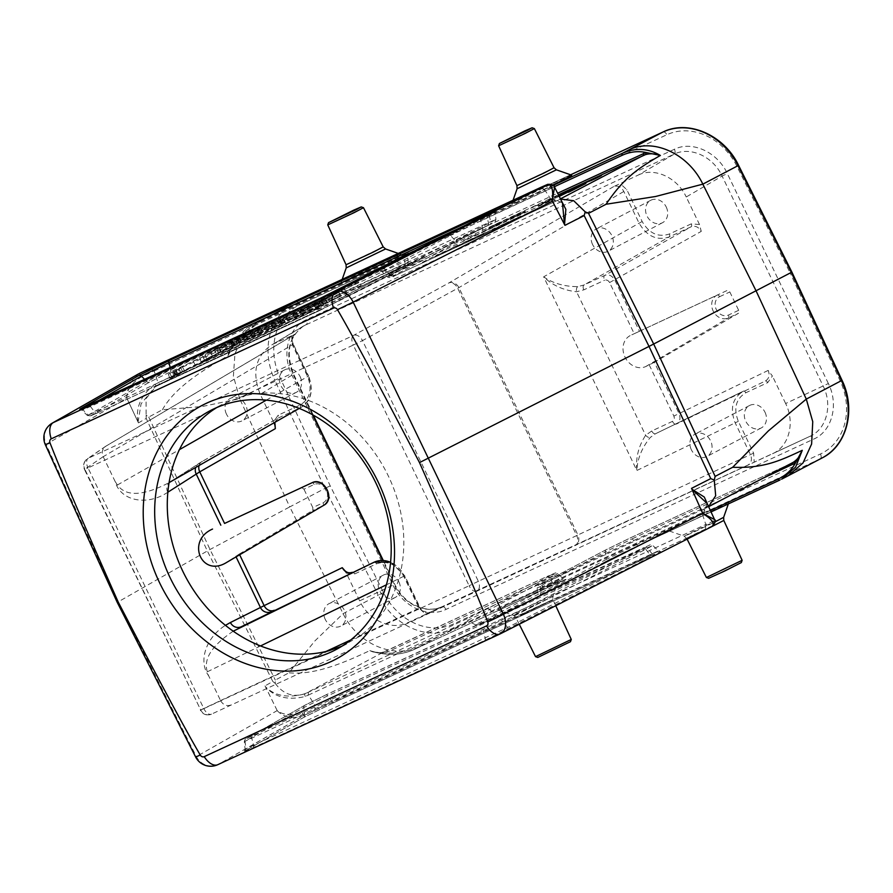 <?xml version="1.0" encoding="UTF-8"?>
<svg xmlns="http://www.w3.org/2000/svg" width="893" height="893" viewBox="0 0 893 893"><rect width="100%" height="100%" fill="white"/><g stroke="black" fill="none" stroke-linecap="round" stroke-linejoin="round"><path stroke-width="0.67" stroke-dasharray="4.46 3.35" d="M341.93 646.186L358.272 637.1A134.999 113.221 -117.7 0 0 388.332 476.002A134.999 113.221 -117.7 0 0 242.427 396.403L222.815 404.071L216.597 407.643M277.254 710.716C283.706 717.425 292.569 719.044 303.866 715.561L315.028 710.248L315.14 705.503A25.384 0.58 -25.7 0 0 301.611 711.944C290.973 715.527 282.835 715.07 277.198 710.594L195.645 757.007M714.512 519.525L713.887 520.987A4.219 4.019 -111.6 0 1 712.067 526.49L500.281 633.829L218.004 764.575A16.878 16.052 -119.7 0 1 196.304 756.494L117.965 601.994L117.273 602.462M138.002 374.178L128.525 385.251L126.694 397.865L138.437 422.88L146.229 418.426L207.332 550.981L117.965 601.994L46.068 444.323L45.353 444.736M791.89 272.086L790.115 272.845L840.235 380.998A58.983 49.461 62.3 0 1 820.466 453.99L453.499 623.961A58.983 49.461 62.3 0 1 383.488 592.55L330.209 485.859L280.089 377.717A58.983 49.461 62.3 0 1 299.858 304.714A4.219 2.299 -114.9 0 0 296.052 301.957L294.009 302.973A63.202 53 -117.7 0 1 295.996 301.99A4.219 2.299 -114.9 0 1 296.052 301.957L570.605 174.794L295.996 301.99L256.347 322.842L397.72 257.363A26.701 0.614 154.3 0 1 405.165 254.706L340.077 288.897A26.701 0.614 154.3 0 1 322.038 297.882L319.527 300.885L317.852 308.654L158.028 382.729A25.596 0.58 -25.7 0 0 155.014 384.157C141.105 394.862 135.435 407.454 138.002 421.92M126.75 397.988C126.583 390.42 131.193 383.543 140.592 377.371A25.384 0.58 154.3 0 1 154.121 370.93L158.005 382.695L160.182 384.392L319.448 310.63L317.83 309.614L317.852 308.654M154.143 371.008L544.853 190.042L551.595 200.389L391.759 274.43L394.795 275.736L554.062 201.963A28.129 0.636 154.3 0 1 556.685 200.78L561.206 200.356M392.674 274.955L387.551 277.053L390.576 275.29L385.452 269.719L382.059 271.695L384.582 270.758L391.759 274.43M384.582 270.758L380.608 270.758A26.701 0.614 154.3 0 1 382.918 269.061L448.018 234.859A26.701 0.614 154.3 0 1 481.215 218.685L553.213 185.342M562.456 202.834L553.883 199.407A25.596 0.58 -25.7 0 0 551.617 200.434L554.017 201.985L394.751 275.758C392.306 277.611 389.906 278.036 387.551 277.053L382.059 271.695L379.838 271.037L380.82 270.668L322.038 297.882M540.857 187.374L544.808 189.975A25.384 0.58 154.3 0 1 552.867 186.414L554.553 187.15M154.121 370.93L150.415 368.206M126.694 397.865L138.437 422.88M467.43 620.456L489.71 609.506L494.845 615.076L475.377 624.732L479.34 624.72L537.91 597.596L540.432 594.593L542.107 586.824L701.943 512.794L705.805 524.481L315.106 705.448L308.353 695.089L468.2 621.059L467.43 620.456L467.597 618.469L308.331 692.231A28.129 0.636 -25.7 0 0 304.859 693.872C287.792 698.337 274.642 695.948 265.422 686.684L265.5 686.84C274.966 697.377 288.238 700.592 305.317 696.473A25.596 0.58 154.3 0 1 308.331 695.044L308.353 695.089M475.377 624.732L468.2 621.059M713.887 520.987A25.384 0.58 -25.7 0 0 705.827 524.548L705.805 524.481M705.827 524.548L705.47 529.415L712.067 526.49M292.658 318.466L281.072 324.17C271.572 328.814 270.121 329.64 276.741 326.671L298.474 315.765L292.658 318.466L290.928 314.626L285.559 317.45L287.803 321.011M285.559 317.45L279.565 320.23C270.211 324.784 268.704 325.632 275.066 322.786L270.892 324.594L272.387 328.557L276.741 326.671L275.066 322.786L283.204 319.013L285.135 322.775M309.983 311.266L341.238 295.963L309.983 311.266L308.621 307.237L313.867 304.803L315.798 308.576M308.922 312.974C254.371 339.34 199.318 364.835 180.442 372.481L195.065 364.802C219.488 354.376 270.724 330.633 323.534 305.294L308.922 312.974L306.902 309.257C252.63 335.489 197.833 360.861 178.98 368.508L180.442 372.481M300.517 314.816L294.4 318.477L301.041 315.408L321.246 305.227L300.517 314.816L298.898 310.931L292.949 314.492L294.4 318.477M270.825 328.568L276.64 325.878L267.844 330.778L252.931 337.688L270.825 328.568L269.106 324.739L274.352 322.306L276.64 325.878M206.607 358.774L220.772 352.032L219.276 348.069L214.733 350.089L216.452 353.963L201.037 361.71L228.284 348.426L226.13 344.787L211.518 351.451L213.181 355.314L206.607 358.774L205.234 354.744L210.469 352.322L212.4 356.084M210.469 352.322L226.007 344.877L228.173 348.527L213.181 355.314M257.552 334.719L244.213 341.729L263.346 332.04L257.552 334.719L255.822 330.879L242.851 337.699L244.213 341.729M361.073 285.57C342.186 293.217 287.133 318.712 232.593 345.089L217.981 352.757C270.791 327.43 322.027 303.676 346.451 293.261L361.073 285.57L358.874 281.954C340.01 289.589 285.224 314.961 230.952 341.204L232.593 345.089M181.246 372.437L169.793 378.13L181.246 372.437M234.223 345.892L253.177 336.75L221.431 352.277L234.223 345.892L232.939 341.785L231.834 342.566L233.33 346.517M666.256 207.042A12.658 10.616 62.3 0 1 662.506 222.714A12.658 10.616 62.3 0 1 647.224 216.441A12.658 10.616 62.3 0 1 650.729 200.3A12.658 10.616 62.3 0 1 666.256 207.042M312.416 414.687L293.183 374.725C284.867 353.561 288.394 337.264 303.776 325.845L674.237 154.098L638.361 175.017L613.647 186.604C617.777 185.253 621.137 186.793 623.716 191.236L639.02 223.038C646.856 236.31 656.935 240.931 669.259 236.913L691.16 226.766C695.29 225.416 698.65 226.956 701.251 231.387L699.487 224.5L686.237 196.973L722.113 176.066L823.167 386.066C832.823 405.165 826.583 429.075 810.085 436.264L442.124 606.693C426.039 614.63 403.223 604.17 394.248 584.725L382.561 560.436M638.361 175.017C654.48 167.058 677.296 177.528 686.237 196.973M765.022 412.265A12.658 10.616 62.3 0 1 761.271 427.937A12.658 10.616 62.3 0 1 745.99 421.663A12.658 10.616 62.3 0 1 749.506 405.522A12.658 10.616 62.3 0 1 765.022 412.265M828.369 383.532L727.304 173.532C717.414 152.033 692.198 140.469 674.394 149.265L306.466 319.672C288.238 327.575 281.317 354.019 291.955 375.172L393.02 585.172C402.91 606.671 428.127 618.246 445.931 609.45L813.847 439.043C832.086 431.14 839.007 404.685 828.369 383.532L785.639 403.524C795.261 422.646 789.032 446.556 772.557 453.722L754.228 462.217L753.614 453.131L738.321 421.329C733.376 408.402 735.865 398.892 745.778 392.775L767.679 382.639L772.4 376.009L768.159 370.416C769.989 375.138 769.085 378.643 765.468 380.943L676.392 424.075C679.964 421.809 680.846 418.292 679.048 413.559L654.379 362.301L738.522 313.242L738.667 310.317L729.827 291.955L727.494 290.325L639.455 331.292L614.786 280.034C612.163 275.613 608.814 274.073 604.728 275.401A4.219 2.299 65.1 0 0 604.561 280.246C606.615 279.576 608.289 280.346 609.595 282.556L634.22 333.725L639.455 331.292M785.639 403.524L772.4 376.009M300.115 376.623A12.658 10.616 62.3 0 1 296.376 392.295A12.658 10.616 62.3 0 1 281.083 386.022A12.658 10.616 62.3 0 1 284.599 369.881A12.658 10.616 62.3 0 1 300.115 376.623M167.851 492.21L167.739 492.277C146.82 506.353 120.443 500.962 115.141 481.517L103.186 456.669C101.478 452.472 102.237 449.056 105.452 446.433L295.75 333.848L273.358 344.073L306.321 324.505A4.219 2.299 -114.9 0 0 306.466 319.672M291.643 335.601L292.257 344.687L307.56 376.489C312.494 389.415 310.005 398.925 300.093 405.031L278.203 415.178L273.481 421.809L260.231 394.293C251.882 373.14 255.409 356.843 270.813 345.412L273.358 344.073M398.892 581.845A12.658 10.616 62.3 0 1 395.141 597.517A12.658 10.616 62.3 0 1 379.86 591.244A12.658 10.616 62.3 0 1 383.365 575.103A12.658 10.616 62.3 0 1 398.892 581.845M359.633 600.844L346.395 573.317L354.61 573.953L376.511 563.818C387.618 560.19 396.693 564.354 403.725 576.309L419.029 608.1L425.782 614.339L407.509 622.801C391.391 630.759 368.586 620.289 359.633 600.844L393.02 585.172M512.113 604.025A33.275 0.759 -25.7 0 0 542.464 589.458A33.275 0.759 -25.7 0 0 558.147 581.176A33.275 0.759 -25.7 0 0 527.83 594.905A33.275 0.759 -25.7 0 0 498.182 610.042A33.275 0.759 -25.7 0 0 512.113 604.025M682.966 524.883A33.275 0.759 -25.7 0 0 713.317 510.316A33.275 0.759 -25.7 0 0 729.001 502.045A33.275 0.759 -25.7 0 0 698.683 515.774A33.275 0.759 -25.7 0 0 669.047 530.9A33.275 0.759 -25.7 0 0 682.966 524.883M479.34 624.72A26.701 0.614 -25.7 0 0 497.379 615.735L562.467 581.544A26.701 0.614 -25.7 0 0 555.011 584.201L413.649 649.68L453.298 628.828L820.254 458.857L779.812 480.077M354.811 277.187A33.275 0.759 -25.7 0 0 385.754 262.319A33.275 0.759 -25.7 0 0 400.834 254.315A33.275 0.759 -25.7 0 0 370.528 268.067A33.275 0.759 -25.7 0 0 340.869 283.17A33.275 0.759 -25.7 0 0 354.811 277.187M571.687 175.173A33.275 0.759 -25.7 0 0 541.392 188.936A33.275 0.759 -25.7 0 0 511.734 204.028A33.275 0.759 -25.7 0 0 525.676 198.045A33.275 0.759 -25.7 0 0 552.856 185.041M146.229 418.426L146.128 415.178L148.74 417.053L162.392 409.753L202.086 406.538L239.659 398.669L289.767 506.911L324.963 488.415L378.275 595.173L343.102 613.647L314.894 640.928L288.975 672.786L275.323 680.075L275.223 683.413L272.812 681.459L265.02 685.902L265.422 686.684M272.812 681.459L207.332 550.981A42.183 0.96 154.3 0 1 210 549.508L289.767 506.911L343.124 613.636C357.546 643.953 393.679 659.313 419.241 646.711M277.087 710.381L265.02 685.902M413.649 649.68C400.499 655.429 385.899 655.741 369.847 650.595C347.455 661.155 315.274 675.621 288.975 672.786M261.939 319.873L244.157 334.306L234.971 353.539L233.397 376.042L239.659 398.669L274.81 380.206L324.963 488.415L330.209 485.859M162.392 409.753C175.821 385.809 206.45 368.34 227.938 355.738L238.811 336.75L256.347 322.842A2.534 1.373 -114.9 0 0 255.923 324.94C248.087 328.646 241.423 334.473 235.931 342.41L399.149 266.627L397.285 259.461L255.923 324.94M786.197 476.75L787.972 475.88M275.223 683.413C283.561 694.52 293.73 697.835 305.719 693.381L383.845 651.923A2.534 1.273 72.3 0 1 385.385 652.95L374.446 652.136L369.847 650.595C374.357 652.917 378.989 653.375 383.733 651.968L546.884 576.565L552.276 574.645L487.176 608.847A2.534 2.121 -117.7 0 1 489.71 609.506L557.835 573.552L385.385 652.95C395.086 653.754 403.882 652.359 411.773 648.776L563.327 578.91L494.845 615.076A2.534 2.121 62.3 0 0 497.379 615.735M707.066 503.284C708.383 505.114 707.792 506.822 705.269 508.407L704.834 508.608A28.129 0.636 -25.7 0 0 702.211 509.803L542.944 583.575L542.107 586.824M239.659 554.765L239.313 554.04L228.139 561.474L322.909 505.739A12.725 10.671 -117.7 0 0 323.69 505.338M654.379 362.301L645.706 366.565A17.313 14.522 62.3 0 1 625.011 357.077A17.313 14.522 62.3 0 1 630.67 335.366L634.22 333.725M738.667 310.317L728.454 315.05A10.191 8.55 62.3 0 1 716.275 309.458A10.191 8.55 62.3 0 1 719.613 296.688A2.534 1.373 65.1 0 0 717.336 295.036L630.67 335.366A17.313 14.522 62.3 0 1 630.681 335.355L717.336 295.036A12.725 10.671 -117.7 0 0 717.313 295.036A12.725 10.671 -117.7 0 0 713.161 310.987A12.725 10.671 -117.7 0 0 728.364 317.953L738.522 313.242M233.24 631.184C211.898 645.505 203.258 659.045 207.321 671.782L208.627 675.755C198.034 661.244 206.026 637.323 225.449 625.346M103.186 456.669L84.824 469.216L200.668 709.913L220.582 700.603L208.627 675.755M273.481 421.809L274.877 426.162M301.722 487.533L303.955 489.208L314.169 484.475A10.191 8.55 62.3 0 1 326.347 490.067A10.191 8.55 62.3 0 1 322.998 502.837L312.796 507.57L303.955 489.208M312.796 507.57L312.751 510.45L322.909 505.739A2.534 1.373 65.1 0 0 322.998 502.837M239.313 554.04L312.751 510.45M343.917 569.589L346.395 573.317M226.632 562.434L228.139 561.474M115.141 481.517L117.418 484.977C125.857 496.731 142.791 496.106 168.208 483.102L202.544 461.257L278.091 418.091L301.276 407.286C311.322 400.745 313.767 390.33 308.621 376.031L307.56 376.489M425.782 614.339L754.228 462.217M674.394 149.265A4.219 2.299 -114.9 0 1 674.237 154.098C690.378 146.128 713.194 156.599 722.113 176.066L727.304 173.532M649.233 364.924L673.858 416.082C674.773 418.482 674.315 420.246 672.474 421.373L651.745 430.973L645.628 435.282C638.484 446.243 635.559 457.986 636.854 470.499C637.39 458.79 641.877 447.761 650.316 437.425L655.283 433.853L743.222 391.257C732.416 398.133 729.748 408.659 735.185 422.858L750.488 454.649C752.341 459.426 751.426 462.954 747.742 465.22M699.487 224.5L691.26 223.864A2.534 1.373 65.1 0 1 691.16 226.766L604.728 275.401L583.989 285.001L577.749 286.631C564.32 286.597 552.946 283.338 543.647 276.83C552.477 285.336 563.438 290.314 576.543 291.743L583.821 289.845L604.561 280.246M274.62 422.467L278.091 418.091A2.534 1.373 65.1 0 0 278.203 415.178M167.739 492.277A8.439 8.015 57.2 0 1 169.034 482.912M202.544 461.257A8.439 7.189 -119.7 0 0 202.086 461.491L170.429 481.762A8.439 8.015 57.2 0 1 171.266 481.294L299.992 407.945A2.534 1.373 65.1 0 0 300.093 405.031M299.267 408.425L301.332 407.253C311.289 400.097 313.61 389.75 308.286 376.221L292.982 344.43L103.208 456.714M350.703 639.98L419.755 607.843L404.451 576.041C401.258 569.634 396.637 565.057 390.576 562.311M220.582 700.603C223.172 705.012 226.677 706.475 231.108 704.968M753.614 453.131L577.916 534.963L458.879 287.613A8.439 6.988 -120.3 0 0 448.766 283.003L353.595 335.377L88.318 458.243L106.412 445.875M577.749 286.631A4.219 2.166 85.4 0 0 576.543 291.743L645.628 435.282A4.219 2.221 44.6 0 0 650.316 437.425M672.474 421.373A4.219 2.299 65.1 0 0 676.28 424.13M319.448 310.63L404.116 266.817L398.724 268.726L235.707 344.408C231.588 347.109 228.999 350.882 227.938 355.738L229.646 351.25L235.931 342.41A2.534 1.295 57.8 0 1 235.752 344.374L156.041 386.334L146.05 398.557L146.128 415.178M202.611 356.14L204.397 359.935M199.619 357.702L201.037 361.71M211.518 351.451L205.234 354.744M242.851 337.699L248.087 335.277L250.018 339.039M248.087 335.277L261.057 328.457L263.346 332.04M261.057 328.457L255.822 330.879M274.352 322.306L264.172 327.653L266.46 331.225M264.172 327.653L268.715 325.543L271.003 329.126M268.715 325.543L265.913 327.017L267.844 330.778M265.913 327.017L251.569 333.658L252.931 337.688M251.569 333.658L254.371 332.196L256.09 336.025M254.371 332.196L258.925 330.075L260.656 333.915M258.925 330.075L269.106 324.739M304.323 313.376L308.007 311.668L302.169 314.615L304.323 313.376L302.292 309.648L306.723 307.605L308.007 311.668M306.723 307.605L299.702 311.155L302.169 314.615M292.949 314.492L299.177 311.612L301.041 315.408M299.177 311.612L318.846 301.689L321.246 305.227M318.846 301.689L313.689 304.078L315.497 307.884M313.689 304.078L310.463 305.707L312.26 309.514M310.463 305.707L303.564 308.911L305.774 312.517M303.564 308.911L304.647 308.275L306.857 311.88M304.647 308.275L298.898 310.931M299.702 311.155L302.292 309.648M230.952 341.204L216.742 348.661L217.981 352.757M216.742 348.661C269.306 323.456 320.118 299.914 344.653 289.421L346.451 293.261M344.653 289.421L358.874 281.954M179.236 368.731L168.286 374.167L179.236 368.731M170.608 372.961L181.045 368.028L170.608 372.961M172.729 376.634L182.54 371.99L172.729 376.634M178.98 368.508L193.201 361.029L195.065 364.802M193.201 361.029C217.736 350.547 268.547 326.994 321.1 301.789L323.534 305.294M321.1 301.789L306.902 309.257M313.867 304.803L318.734 302.247L320.665 306.02M318.734 302.247L325.588 299.077L326.95 303.107M325.588 299.077L320.721 301.633L322.094 305.652M320.721 301.633L325.967 299.2L327.898 302.961M325.967 299.2L338.949 292.379L341.238 295.963M338.949 292.379L333.703 294.813L335.422 298.653M333.703 294.813L328.445 297.57L330.176 301.41M328.445 297.57L321.592 300.751L323.88 304.323M321.592 300.751L326.849 297.994L329.137 301.566M326.849 297.994L321.592 300.416L323.322 304.256M321.592 300.416L308.621 307.237M283.762 318.388L277.377 321.502L279.542 325.141L282.277 323.913L285.146 322.406L283.762 318.388L280.569 320.074L282.277 323.913L285.146 322.406M286.307 316.769L288.484 320.397M279.911 319.727L281.429 323.657M279.565 320.23L281.072 324.17M283.204 319.013L296.186 312.193L298.474 315.765M296.186 312.193L290.928 314.626M231.834 342.566L230.941 343.213L232.414 347.198M230.941 343.213L237.906 339.987L239.837 343.749M237.906 339.987L250.888 333.167L253.177 336.75M250.888 333.167L245.876 335.489L247.595 339.329M245.876 335.489L237.828 339.731L240.184 343.236M237.828 339.731L239.938 338.235L242.126 341.863M239.938 338.235L233.04 341.439L234.759 345.278M233.04 341.439L220.058 348.259L221.431 352.277M220.058 348.259L225.092 345.926L227.023 349.688M225.092 345.926L229.579 343.571L231.689 347.232M229.579 343.571L232.939 341.785M179.895 373.196L174.046 376.109L179.895 373.196L178.176 369.367L179.013 368.976L181.301 372.548M177.83 374.29L175.787 375.272L177.83 374.29L176.457 370.26L175.195 370.93L176.926 374.759M175.195 370.93L173.622 371.633L176.457 370.26L178.533 373.921M179.013 368.976L175.731 370.695L177.662 374.457M175.731 370.695L172.55 372.147L175.452 370.707L176.87 374.692M175.452 370.707L176.49 374.781M175.073 370.796L175.899 370.416L178.031 374.067M175.899 370.416L178.176 369.367M277.198 710.594L265.5 686.84M701.943 512.794L701.931 512.749A25.596 0.58 154.3 0 1 704.197 511.722L707.178 503.54M702.746 513.486L691.528 488.359M564.945 225.326L552.309 200.892M301.611 711.944L303.866 715.561L218.004 764.575M552.867 186.414A4.219 4.019 68.4 0 0 547.755 184.315M140.592 377.371L139.241 373.52L138.069 374.145M560.547 199.05L558.806 199.697L560.447 198.849M708.138 505.628L705.28 508.396L708.607 506.644M542.944 583.575L541.27 583.788L606.358 549.597L630.38 537.887L791.343 463.344L707.468 507.291M138.069 422.088L141.072 403.826L155.103 386.87L156.71 386.033A28.129 0.636 154.3 0 1 160.182 384.392M236.924 343.693L156.565 386.044M763.928 477.8L632.255 538.792A2.534 1.373 -114.9 0 0 630.413 537.876A2.534 1.373 -114.9 0 1 630.413 537.876L791.377 463.322A2.534 1.373 -114.9 0 0 791.343 463.344L791.377 463.322A2.534 1.373 -114.9 0 1 791.511 463.277M235.707 344.408A2.534 1.295 57.8 0 0 235.752 344.374C233.04 346.205 230.986 348.516 229.624 351.317M394.751 275.758L393.11 275.959L458.209 241.757L558.404 194.774M702.211 509.803L701.931 512.749M308.331 695.044L308.331 692.231M374.435 652.136C377.873 652.883 381.01 652.816 383.845 651.923A2.534 1.273 72.3 0 0 383.733 651.968M708.651 578.296L741.335 562.568M706.396 577.503L742.128 560.302M537.787 657.438L570.471 641.699M535.532 656.634L571.263 639.444M534.338 128.559L498.618 145.76M363.473 207.701L327.753 224.891M325.231 619.351A12.658 10.616 62.3 0 1 328.97 603.679A12.658 10.616 62.3 0 1 344.497 610.421A12.658 10.616 62.3 0 1 340.746 626.093A12.658 10.616 62.3 0 1 325.231 619.351M226.454 414.118A12.658 10.616 62.3 0 1 230.204 398.457A12.658 10.616 62.3 0 1 245.731 405.199A12.658 10.616 62.3 0 1 241.981 420.86A12.658 10.616 62.3 0 1 226.454 414.118M592.595 244.537A12.658 10.616 62.3 0 1 596.345 228.876A12.658 10.616 62.3 0 1 611.861 235.618A12.658 10.616 62.3 0 1 608.111 251.279A12.658 10.616 62.3 0 1 592.595 244.537M691.361 449.771A12.658 10.616 62.3 0 1 695.111 434.098A12.658 10.616 62.3 0 1 710.627 440.841A12.658 10.616 62.3 0 1 706.876 456.502A12.658 10.616 62.3 0 1 691.361 449.771M537.675 209.074L554.497 200.423L537.675 209.074M533.847 210.435C521.936 216.597 543.759 205.736 533.847 210.435M545.087 204.821L538.323 208.203C540.834 207.053 540.801 207.165 538.211 208.538L526.435 214.186L545.087 204.821M532.987 210.447L522.07 216.206C512.716 220.671 512.258 220.783 520.708 216.53L532.987 210.447M559.029 196.025L556.261 197.61L559.107 196.17M506.152 223.529L516.511 218.138L506.152 223.529M559.185 196.326L548.313 201.371L558.985 195.935M509.468 222.056C498.305 227.592 502.67 224.902 513.843 219.332L520.764 216.128L509.468 222.056M558.828 195.634L557.79 196.08L558.761 195.489M544.306 203.068C536.046 206.808 538.624 206.004 544.306 203.068M494.276 229.021L504.634 223.641L494.276 229.021M558.683 195.333L546.136 201.718L558.605 195.176M543.658 203.157L547.063 201.45C552.053 199.206 550.881 199.92 543.524 203.582L537.474 206.138L543.658 203.157M497.591 227.559C486.428 233.095 490.793 230.405 501.955 224.835L508.887 221.631L497.591 227.559M478.291 236.578L495.113 227.927L478.291 236.578M424.365 256.481L390.096 273.358L412.354 262.363L405.444 266.259L412.432 263.022L424.365 256.481M552.923 197.933L536.827 205.747L552.923 197.933M525.441 211.753L517.293 215.793L525.441 211.753M522.751 212.724C525.988 211.206 526.245 211.139 523.51 212.523L510.495 219.165L522.751 212.724M470.522 240.027L480.88 234.647L470.522 240.027M473.837 238.554C462.674 244.102 467.039 241.411 478.201 235.83L485.122 232.638L473.837 238.554M538.814 204.385L533.802 206.763C526.357 210.257 534.539 206.584 535.019 206.372L538.814 204.385M399.472 268.067L383.13 276.127C369.97 282.434 375.607 280.313 386.803 274.776C390.565 272.912 390.587 272.845 386.859 274.575L389.839 272.934C382.182 276.607 388.075 273.425 392.987 271.159L399.472 268.067M458.645 245.53L469.004 240.139L458.645 245.53M461.96 244.057C450.798 249.605 455.162 246.914 466.325 241.333L473.245 238.141L461.96 244.057M515.841 215.927L492.244 227.615L515.841 215.927M515.306 215.235L524.995 210.826L517.895 214.588C512.281 217.245 516.947 214.889 518.632 213.996L506.465 219.879L515.306 215.235M501.676 222.469L484.709 231.108L501.676 222.469M456.703 246.044L448.465 250.152L456.703 246.044M375.674 279.208L357.959 287.97L375.674 279.208M455.463 246.289C459.594 244.336 457.194 245.564 455.519 246.446L441.577 253.59L455.463 246.289M505.951 219.745L495.258 225.058L505.951 219.745M475.366 235.439L490.938 227.458L475.366 235.439M445.629 251L437.592 255.085C433.652 257.095 433.607 257.173 437.458 255.331L445.629 251M494.755 225.081C486.495 228.831 489.074 228.028 494.755 225.081M494.108 225.17L497.513 223.473C502.502 221.23 501.33 221.933 493.974 225.605L487.924 228.15L494.108 225.17M475.846 234.58L462.563 241.155L475.846 234.58M422.445 262.285L438.24 254.271L422.445 262.285M242.427 396.403L353.282 345.066L469.126 585.752L358.272 637.1M52.341 423.081A16.878 16.052 -119.7 0 0 46.068 444.323L126.851 398.211M333.971 702.557L303.274 717.637L244.604 751.136L253.244 747.642L484.832 640.37L654.558 554.933L651.622 555.435L333.971 702.557A2.534 1.373 -114.9 0 1 333.937 702.579A2.534 1.373 -114.9 0 1 332.107 701.664L658.331 550.836L507.648 627.444L245.084 749.227L304.602 715.17L332.107 701.664L327.709 695.826L303.732 707.602L304.602 715.17A2.534 2.411 -119.7 0 1 303.274 717.637M315.028 710.248L705.47 529.415M96.768 413.236L328.356 305.964L490.011 224.433L170.373 371.89L149.589 382.104L90.907 415.602L96.768 413.236A2.534 1.373 -114.9 0 1 96.734 413.247A2.534 1.373 -114.9 0 1 94.892 412.332L90.494 406.494L322.094 299.233L489.208 215.057L495.168 211.808L486.585 215.492L466.012 225.025M157.57 385.542L156.71 386.033M706.955 507.537L704.834 508.608A2.534 1.931 65.8 0 0 704.197 511.722M645.472 547.465L483.816 629.007L246.379 738.634L305.06 705.135L325.845 694.933L645.472 547.465A2.534 1.697 63.1 0 1 647.648 548.313L652.381 554.095A2.534 1.697 63.1 0 0 654.558 554.933M691.26 223.864L669.37 233.999C658.253 237.627 649.189 233.464 642.145 221.509L626.841 189.718L620.088 183.478M710.37 510.483L636.642 544.63L632.255 538.792L605.264 551.941L606.403 559.364L636.642 544.63A2.534 1.373 -114.9 0 0 638.484 545.534A2.534 1.373 -114.9 0 1 638.484 545.534L711.04 511.935L638.517 545.523A26.701 0.614 -25.7 0 0 605.309 561.708L540.22 595.899A26.701 0.614 -25.7 0 0 537.91 597.596M148.74 417.053L210 549.508L275.323 680.075M299.858 304.714L666.825 134.754A58.983 49.461 62.3 0 1 736.837 166.165L790.115 272.845M383.488 592.55L378.275 595.173A63.202 53 -117.7 0 0 453.298 628.828A4.219 2.299 65.1 0 0 453.499 623.961M259.908 320.877L294.009 302.973A63.202 53 -117.7 0 0 274.81 380.206L280.089 377.717M820.466 453.99A4.219 2.299 65.1 0 1 820.254 458.857A63.202 53 -117.7 0 0 822.241 457.875M496.061 209.632L495.168 211.808L495.928 219.444C494.32 223.373 496.932 220.292 490.056 224.411A2.534 1.697 63.1 0 1 490.011 224.433A2.534 1.697 63.1 0 0 490.737 222.279L326.481 305.071L87.414 415.558L146.82 381.568L170.797 369.791L488.449 222.658L495.928 219.444L490.737 222.279L489.208 215.057A2.534 1.697 63.1 0 1 489.855 212.947M90.907 415.602A2.534 2.411 60.3 0 1 88.139 415.066L82.759 409.63L81.922 410.2L87.414 415.558C92.515 416.238 85.092 417.969 96.734 413.247L328.323 305.986A2.534 1.373 -114.9 0 1 328.323 305.986L345.323 297.76A2.534 1.697 63.1 0 0 346.004 295.628L344.475 288.406A2.534 1.697 63.1 0 1 345.156 286.273M328.323 305.986A2.534 1.373 -114.9 0 1 326.481 305.071L322.094 299.233A2.534 1.373 -114.9 0 0 320.252 298.318M79.667 409.552L81.922 410.2L90.494 406.494A2.534 1.373 -114.9 0 0 88.697 405.567M149.589 382.104A2.534 2.411 60.3 0 1 146.82 381.568L144.833 379.57M94.915 402.687L82.759 409.63A2.534 2.411 60.3 0 0 81.296 408.894M170.373 371.89A2.534 1.373 -114.9 0 0 170.797 369.791L170.273 367.782M488.024 224.768A2.534 1.373 -114.9 0 0 488.449 222.658L486.585 215.492A2.534 1.373 -114.9 0 1 486.462 214.655M398.724 268.726A2.534 1.373 65.1 0 0 399.149 266.627L408.246 262.721L405.21 264.473L404.082 257.05L407.487 255.074L397.285 259.461A2.534 1.373 -114.9 0 1 397.72 257.363M404.116 266.817A2.534 2.121 -117.7 0 0 405.21 264.473L340.121 298.664L338.983 291.241L404.082 257.05A2.534 2.121 62.3 0 1 405.165 254.706M319.527 300.885L338.983 291.241A2.534 2.121 62.3 0 1 340.077 288.897M339.027 301.008A2.534 2.121 -117.7 0 0 340.121 298.664L317.83 309.614M393.11 275.959A2.534 2.121 -117.7 0 1 390.576 275.29L455.676 241.099L450.541 235.529L385.452 269.719A2.534 2.121 -117.7 0 0 382.918 269.061M458.209 241.757A2.534 2.121 -117.7 0 1 455.676 241.099L482.655 227.949L480.791 220.783L450.541 235.529A2.534 2.121 -117.7 0 0 448.018 234.859M482.231 230.059A2.534 1.373 -114.9 0 0 482.655 227.949L557.623 193.223M554.33 186.726L480.791 220.783A2.534 1.373 -114.9 0 1 481.215 218.685M553.883 199.407A2.534 1.931 65.8 0 0 556.618 200.802A2.534 1.931 65.8 0 0 556.685 200.78L558.806 199.697M325.845 694.933A2.534 1.373 -114.9 0 1 325.878 694.91L304.904 705.224A2.534 2.411 60.3 0 0 303.732 707.602L244.325 741.592L502.915 621.673L507.648 627.444A2.534 1.697 -116.9 0 0 509.825 628.292M500.739 620.825A2.534 1.697 63.1 0 1 502.915 621.673L647.648 548.313L652.839 545.478L645.36 548.704L649.747 554.542A2.534 1.373 -114.9 0 0 651.589 555.457A2.534 1.373 -114.9 0 1 651.589 555.457L660.586 551.483L658.331 550.836L652.839 545.478C647.983 544.641 654.591 543.335 643.518 547.789A2.534 1.373 -114.9 0 1 645.36 548.704L327.709 695.826A2.534 1.373 -114.9 0 0 325.878 694.91L643.518 547.789A2.534 1.373 -114.9 0 0 643.485 547.8M483.816 629.007A2.534 1.373 -114.9 0 0 483.392 631.105L485.256 638.272A2.534 1.373 -114.9 0 1 484.832 640.37M252.228 736.267A2.534 1.373 -114.9 0 0 251.804 738.377L253.668 745.543A2.534 1.373 -114.9 0 1 253.244 747.642M305.06 705.135A2.534 2.411 60.3 0 0 304.904 705.224L246.222 738.723A2.534 2.411 60.3 0 0 245.05 741.101L245.921 748.669A2.534 2.411 60.3 0 1 244.604 751.136M554.977 584.212L565.559 579.568L563.327 578.91L557.835 573.552L555.535 572.871L546.918 576.554A2.534 1.373 65.1 0 0 546.884 576.565A2.534 1.373 65.1 0 1 548.749 577.47L553.147 583.296A2.534 1.373 -114.9 0 0 554.977 584.212A2.534 1.373 -114.9 0 1 554.977 584.212L413.615 649.691A2.534 1.373 -114.9 0 1 411.773 648.776M552.276 574.645A2.534 2.121 -117.7 0 1 554.81 575.315L559.933 580.885A2.534 2.121 62.3 0 0 562.467 581.544M487.176 608.847L467.597 618.469M305.317 696.473A2.534 0.714 -115.3 0 1 304.859 693.872L305.719 693.381M540.432 594.593L606.403 559.364A2.534 2.121 -117.7 0 1 605.387 561.664L540.298 595.854A2.534 2.121 -117.7 0 0 541.303 593.555L540.176 586.132L537.139 587.884L542.274 585.786M606.358 549.597A2.534 2.121 -117.7 0 0 605.264 551.941L540.176 586.132A2.534 2.121 -117.7 0 1 541.191 583.832C538.412 584.725 537.061 586.076 537.139 587.884L537.91 595.519L537.028 597.674L540.298 595.854A2.534 2.121 -117.7 0 1 540.22 595.899M236.065 556.886L235.774 556.261M768.159 370.416L673.858 416.082M609.595 282.556L701.251 231.387M220.56 700.558L325.978 651.488M403.725 576.309L386.39 584.815M260.533 645.94L207.321 671.782M328.68 650.807L203.85 708.618L88.016 467.932L212.835 410.11M291.955 375.172L260.231 394.293M613.647 186.604L448.766 283.003A8.439 5.637 -118.8 0 1 457.674 288.227L576.722 535.577L478.347 581.298L362.502 340.601L458.879 287.613L626.841 189.718M642.145 221.509L543.647 276.83L636.854 470.499L738.321 421.329M117.418 484.977L179.448 449.637M266.304 400.142L308.621 376.031L293.317 344.229L292.257 344.687M772.512 453.744L810.04 436.275A4.219 2.299 -114.9 0 1 813.847 439.043M445.931 609.45A4.219 2.299 -114.9 0 0 442.124 606.693L407.509 622.801M583.821 289.845A4.219 2.299 65.1 0 1 583.989 285.001L669.259 236.913A2.534 1.373 65.1 0 0 669.37 233.999M743.489 391.134L655.295 433.853L743.501 391.123A2.534 1.373 -114.9 0 1 745.778 392.775M645.706 366.565L728.364 317.953A2.534 1.373 -114.9 0 0 728.454 315.05M719.613 296.688L729.827 291.955M747.754 465.22L575.125 545.545A8.439 6.999 65 0 0 577.916 534.963L576.722 535.577A8.439 5.648 65.1 0 1 575.125 545.556A8.439 6.999 65 0 1 575.114 545.556A8.439 5.648 65.1 0 0 575.125 545.556A8.439 8.439 0 0 0 575.125 545.545L476.75 591.266A8.439 5.648 65.1 0 1 476.739 591.278L476.739 591.278A8.439 8.439 0 0 0 476.75 591.266L211.474 714.143A8.439 8.026 65 0 1 200.668 709.913L84.478 469.45L88.016 467.932A8.439 4.588 -114.9 0 1 88.318 458.243A8.439 8.015 55.6 0 0 87.324 458.823A8.439 8.439 0 0 0 84.478 469.45L84.824 469.216A8.439 8.015 55.6 0 1 87.324 458.823L105.452 446.433M478.347 581.298L469.126 585.752A8.439 4.588 65.1 0 0 476.739 591.278A8.439 5.648 65.1 0 0 478.347 581.298M353.282 345.066L362.502 340.601A8.439 5.637 -118.8 0 0 353.595 335.377A8.439 4.588 -114.9 0 0 353.282 345.066M203.85 708.618L200.322 710.147A8.439 8.439 0 0 0 211.474 714.143L211.474 714.143A8.439 4.588 65.1 0 1 203.85 708.618M274.854 422.344L277.667 418.315L202.086 461.491A8.439 7.189 -119.7 0 0 199.05 465.532M199.686 462.965A8.439 8.015 -122.8 0 0 195.723 467.43M429.846 612.464C425.738 613.804 422.378 612.263 419.755 607.843L419.029 608.1M295.248 334.116C292.022 336.393 291.375 339.764 293.317 344.229L292.982 344.43C291.241 339.954 291.989 336.527 295.226 334.127L295.75 333.848M651.745 430.973A4.219 2.299 65.1 0 0 655.551 433.741M374.234 562.155A2.534 1.373 -114.9 0 1 376.511 563.818M352.333 572.301A2.534 1.373 -114.9 0 1 354.61 573.953M765.468 380.943L765.39 380.987A2.534 1.373 -114.9 0 1 767.679 382.639M651.589 555.457L333.937 702.579L303.441 717.559L244.18 751.404L245.084 749.227L244.325 741.592C244.849 739.516 245.486 738.556 246.222 738.723A2.534 2.411 60.3 0 1 246.379 738.634M490.056 224.411L345.323 297.76A2.534 1.697 63.1 0 1 345.267 297.782M605.309 561.708A2.534 2.121 -117.7 0 0 605.387 561.664L638.484 545.534M842.021 380.284L840.235 380.998M738.578 165.35L736.837 166.165M663.019 131.997A4.219 2.299 -114.9 0 1 666.825 134.754M175.43 370.74L177.082 374.636M174.168 371.399L176.178 375.105M173.365 371.789L175.017 375.685M155.181 386.825L156.688 386.044A2.534 0.714 -115.3 0 1 155.014 384.157M237.761 343.28A2.534 1.373 65.1 0 0 238.197 341.182M541.27 583.788A2.534 2.121 -117.7 0 0 541.191 583.832L606.28 549.641L630.413 537.876M387.785 652.013A2.534 1.373 65.1 0 0 385.955 651.109A2.534 1.373 65.1 0 0 385.921 651.12L546.918 576.554M311.88 482.823A2.534 1.373 -114.9 0 1 314.169 484.475M723.654 517.315L689.764 533.221L684.328 536.246L693.459 532.295L715.059 521.903M707.312 528.913L686.684 538.323L691.975 535.409L723.799 520.463M522.595 611.437L552.789 596.457L518.9 612.364L513.464 615.377L522.595 611.437M524.448 613.748L515.819 617.465L521.11 614.551L552.934 599.605L524.448 613.748M554.051 167.75L516.935 185.61M517.092 188.758L556.417 169.826M383.186 246.881L346.071 264.752M346.227 267.889L385.553 248.968M229.423 351.753C235.227 339.039 243.543 329.729 254.36 323.824L259.673 321M156.688 386.044L319.426 310.641L404.205 266.773C406.75 266.047 408.101 264.696 408.246 262.721L407.487 255.074L408.358 252.931L321.971 297.916M810.04 436.275L772.557 453.722M303.776 325.845L270.813 345.412M170.429 481.762L169.078 482.611M295.226 334.127L105.843 446.187M429.834 612.464C425.615 613.725 422.367 612.118 420.09 607.642L404.786 575.851L390.598 562.099M374.323 652.102C388.712 655.708 401.805 654.915 413.615 649.691M303.866 325.8C288.774 336.706 285.392 352.914 293.73 374.413L313.354 415.212M442.124 606.693C435.471 609.673 428.249 610.008 420.458 607.675L411.762 603.646C404.507 599.002 398.847 592.595 394.795 584.413L383.264 560.458M168.286 374.167L169.793 378.13M182.552 367.302L184.706 370.941M182.54 371.99L181.045 368.028M171.903 377.114L169.737 373.475M175.787 375.272L173.622 371.633M172.55 372.147L174.046 376.109M156.041 386.334L155.092 386.87M708.629 506.688L707.58 507.235M554.017 201.985L556.629 200.802C562.936 199.641 560.291 201.226 562.59 203.102M728.353 503.92L729.001 502.045M687.108 539.16L684.328 536.246L669.047 530.9M555.759 605.733L552.934 599.605L552.789 596.457L558.147 581.176M519.235 624.24L515.819 617.465L513.464 615.377L498.182 610.042M513.062 200.244L511.734 204.028M342.198 279.375L340.869 283.17M398.267 253.411L400.834 254.315M335.723 649.747L348.337 643.127M210.156 410.713L222.77 404.094M383.365 575.103L328.97 603.679M395.141 597.517L340.746 626.093M284.599 369.881L230.204 398.457M296.376 392.295L241.981 420.86M650.729 200.3L596.345 228.876M662.506 222.714L608.111 251.279M749.506 405.522L695.111 434.098M761.271 427.937L706.876 456.502"/><path stroke-width="1.34" d="M487.745 621.908A3.438 2.88 62.3 0 1 486.495 625.915L204.218 756.65A3.438 2.88 62.3 0 1 200.266 755.065C185.242 729.358 157.905 678.379 118.256 602.128C83.44 523.644 60.679 470.544 49.997 442.828A3.438 2.88 62.3 0 1 51.258 438.831L333.536 308.085A3.438 2.88 62.3 0 1 337.476 309.67L353.159 302.091L503.395 614.261L702.657 513.263L691.528 488.359L710.75 478.615L714.277 480.066L715.137 476.371L732.673 467.285L768.393 430.884L806.267 399.115L841.44 380.641L791.298 272.421L653.676 344.017A42.183 0.96 154.3 0 1 649.021 346.406L419.487 462.607C454.314 541.091 477.063 594.191 487.745 621.908A16.878 0.759 -25.6 0 0 503.395 614.261A16.878 11.296 -116.9 0 1 500.593 633.684A16.878 11.296 -116.9 0 1 500.281 633.829A16.878 9.187 65.1 0 1 500.058 633.941L217.78 764.687A16.878 9.187 -114.9 0 1 204.218 756.65M117.284 602.474L195.645 757.007L200.266 755.065M150.526 368.162L139.252 373.52L53.39 422.534A16.878 16.052 -119.7 0 0 52.341 423.081A16.878 16.878 0 0 0 45.353 444.736L117.262 602.44L118.256 602.128M45.353 444.736L49.997 442.828M337.476 309.67C352.512 335.377 379.849 386.356 419.487 462.607M139.241 373.52L547.733 184.326C552.588 184.326 554.866 185.264 554.564 187.15L552.242 200.769C553.526 189.986 551.941 184.55 547.454 184.449L540.979 187.307M52.341 423.081L138.002 374.178M552.856 185.041A33.275 0.759 -25.7 0 0 571.687 175.173L556.417 169.826L517.092 188.758L513.062 200.244M553.213 185.342L622.588 153.205L662.963 132.019L570.616 174.794L663.019 131.997A4.219 2.299 -114.9 0 0 662.963 132.019A63.202 53 -117.7 0 1 737.986 165.674L702.813 184.159L655.585 196.493L606.079 204.251L588.543 213.349L585.183 211.831L584.167 215.593L649.021 346.406L710.75 478.615M628.906 149.912C653.542 137.689 688.481 153.964 702.836 184.148L756.103 290.906L806.29 399.104L812.753 421.708L811.614 444.022L803.041 462.909L788.151 475.79L781.799 479.094L795.618 467.095L802.26 450.318L795.417 463.032L763.928 477.8M584.167 215.593L564.945 225.326L552.421 201.104L353.159 302.091A16.878 11.296 -116.9 0 0 335.668 291.788L547.454 184.449A4.219 4.019 68.4 0 1 547.733 184.326M557.623 193.223L645.963 152.491C637.97 150.805 630.034 151.743 622.164 155.304A2.534 1.373 -114.9 0 1 622.588 153.205C635.615 147.512 648.206 148.26 660.351 155.449C637.167 168.833 623.37 178.522 606.079 204.251M732.673 467.285C762.845 468.323 778.06 461.703 802.26 450.318C800.429 455.575 797.46 459.549 793.352 462.25A2.534 1.462 -122.4 0 1 795.417 463.032C791.622 470.086 785.829 475.456 778.015 479.15L710.37 510.483M779.812 480.077L711.04 511.935L779.89 480.043A2.534 1.373 -114.9 0 1 779.846 480.066A2.534 1.373 -114.9 0 1 778.015 479.15M390.576 562.311C384.838 559.933 379.38 559.878 374.212 562.166L241.266 626.741A8.439 8.026 63.4 0 1 230.427 622.521L264.138 605.644L239.659 554.765M216.597 407.643L212.835 410.11A134.999 113.221 -117.7 0 0 182.775 571.207A134.999 113.221 -117.7 0 0 328.68 650.807L341.93 646.186M274.854 422.344L275.345 428.651L274.62 422.467M224.578 523.443L311.88 482.823C323.891 476.259 335.924 499.198 323.69 505.338A12.725 10.671 -117.7 0 0 326.849 489.331A12.725 10.671 -117.7 0 0 311.88 482.823L224.578 523.443L199.753 471.85L167.851 492.21M342.253 567.68L343.917 569.589C346.283 572.58 349.085 573.485 352.333 572.301C348.225 573.641 344.865 572.1 342.253 567.68L264.138 605.644A8.439 7.2 64.1 0 0 274.251 610.243M212.545 529.058C185.755 540.712 201.539 578.095 226.632 562.434L323.69 505.338M169.034 482.912A8.439 8.015 57.2 0 1 169.849 482.175M390.598 562.099L374.223 562.166A2.534 1.373 -114.9 0 1 374.234 562.155L233.24 631.184M645.326 154.679A2.534 1.451 -107.2 0 0 645.963 152.491L660.351 155.449C655.071 153.54 650.059 153.283 645.326 154.679L558.404 194.774M791.879 272.075L738.578 165.35L737.986 165.674L791.298 272.421L791.89 272.086L842.021 380.284C856.175 409.262 847.178 445.585 822.241 457.875A63.202 53 -117.7 0 0 841.44 380.641L842.021 380.284M707.178 503.54L714.523 519.514L702.746 513.486M707.144 503.462L692.008 489.364M702.802 513.609C711.922 519.101 715.014 523.398 712.067 526.49L500.593 633.684A16.878 16.878 0 0 1 500.058 633.941A16.878 9.187 65.1 0 1 486.495 625.915M564.454 224.377L562.456 202.834M561.206 200.356L565.861 209.375L564.543 224.489M585.183 211.831L573.708 200.735L560.547 199.05M691.896 489.174L704.298 497.055L708.138 505.628M708.607 506.644L715.684 495.738L714.277 480.066M791.343 463.344L793.352 462.25M706.396 577.503L742.128 560.313L741.335 562.568L725.172 570.794L708.651 578.296L706.396 577.503L687.108 539.16M535.543 656.645L571.263 639.455L570.471 641.699L537.787 657.438L535.532 656.634L519.235 624.24M524.492 131.059L499.399 143.505L527.562 130.289L532.083 127.777L524.492 131.059M499.399 143.505L498.618 145.771L525.184 133.425L534.349 128.57L532.083 127.777M353.628 210.19L328.535 222.647L356.698 209.42L361.219 206.919L353.628 210.19M328.535 222.647L327.753 224.902L354.32 212.556L363.484 207.712L361.219 206.919M378.074 481.796A143.438 120.298 62.3 0 1 268.134 669.56A143.438 120.298 62.3 0 1 160.416 445.752A143.438 120.298 62.3 0 1 378.074 481.796M200.222 416.741A134.999 113.221 -117.7 0 0 176.055 588.945A134.999 113.221 -117.7 0 0 335.723 649.747A134.999 113.221 -117.7 0 0 375.719 482.633A134.999 113.221 -117.7 0 0 210.156 410.713A134.999 113.221 -117.7 0 0 200.222 416.741M595.743 178.31C587.482 182.049 590.061 181.246 595.743 178.31M585.83 183.512L568.495 192.296L585.83 183.512M595.095 178.399L598.489 176.691C603.489 174.459 602.306 175.162 594.961 178.823L588.9 181.379L595.095 178.399M577.079 187.563L560.067 195.991L577.079 187.563M573.016 188.847L589.96 180.654L573.697 188.758C570.727 190.12 570.504 190.153 573.016 188.847M558.985 195.935L570.236 190.522L559.185 196.326M558.761 195.489L573.217 188.479L558.828 195.634M558.605 195.176L561.664 193.77L558.683 195.333M218.004 764.575A16.878 9.187 -114.9 0 1 217.78 764.687A16.878 16.878 0 0 1 195.645 757.007M333.536 308.085A16.878 9.187 -114.9 0 1 335.668 291.788L53.39 422.534A16.878 9.187 65.1 0 0 51.258 438.831M540.857 187.374L150.415 368.206M79.99 409.094L138.661 375.596L169.357 360.515L487.009 213.394L489.944 212.891L320.219 298.329L79.99 409.094A2.534 2.411 60.3 0 1 81.296 408.894M588.543 213.349L653.676 344.017L715.137 476.371M144.833 379.57L141.429 376.132L94.915 402.687M170.273 367.782L168.933 362.625L141.429 376.132A2.534 2.411 60.3 0 0 138.661 375.596M466.012 225.025L168.933 362.625A2.534 1.373 -114.9 0 1 169.357 360.515M622.164 155.304L554.33 186.726M560.447 198.849L643.194 155.505A2.534 1.373 -114.9 0 0 643.619 153.395M271.271 611.716A8.439 8.026 63.4 0 1 260.432 607.497L236.065 556.886M325.978 651.488L350.703 639.98M386.39 584.815L260.533 645.94M382.561 560.436L312.416 414.687M275.345 428.651L199.753 471.85A8.439 7.189 -119.7 0 1 199.05 465.532M225.449 625.346L230.427 622.521M220.817 525.196L196.159 473.949A8.439 8.015 -122.8 0 1 195.723 467.43M179.448 449.637L266.304 400.142M320.219 298.329A2.534 1.373 -114.9 0 1 320.252 298.318L345.156 286.273A2.534 1.697 63.1 0 1 345.211 286.251M88.63 405.601A2.534 1.373 -114.9 0 1 88.664 405.578A2.534 1.373 -114.9 0 1 88.697 405.567L320.252 298.318M486.462 214.655A2.534 1.373 -114.9 0 1 487.009 213.394M791.511 463.277A2.534 1.373 -114.9 0 1 793.218 464.237M311.88 482.823L301.722 487.533M715.059 521.903L723.654 517.315L728.353 503.92M742.128 560.302L723.799 520.463L707.312 528.913M498.618 145.771L516.935 185.61L544.529 172.784L554.051 167.75L534.349 128.57M327.753 224.902L346.071 264.752L373.676 251.926L383.186 246.881L363.484 207.712M398.267 253.411L385.553 248.968L346.227 267.889L342.198 279.375M822.241 457.875L788.151 475.79M169.078 482.611L299.267 408.425M345.156 286.273L495.972 209.71M88.664 405.578L79.778 409.519M738.578 165.35C724.402 135.368 688.626 119.271 663.019 131.997M383.264 560.458L313.354 415.212M554.564 187.15L562.501 202.912M712.268 526.401C715.382 522.55 716.141 520.251 714.523 519.514M791.377 463.322L708.629 506.688M723.654 517.315L723.799 520.463M571.263 639.444L555.759 605.733M517.092 188.758L516.935 185.61M556.417 169.826L554.051 167.75M346.227 267.889L346.071 264.752M385.553 248.968L383.186 246.881"/></g></svg>
